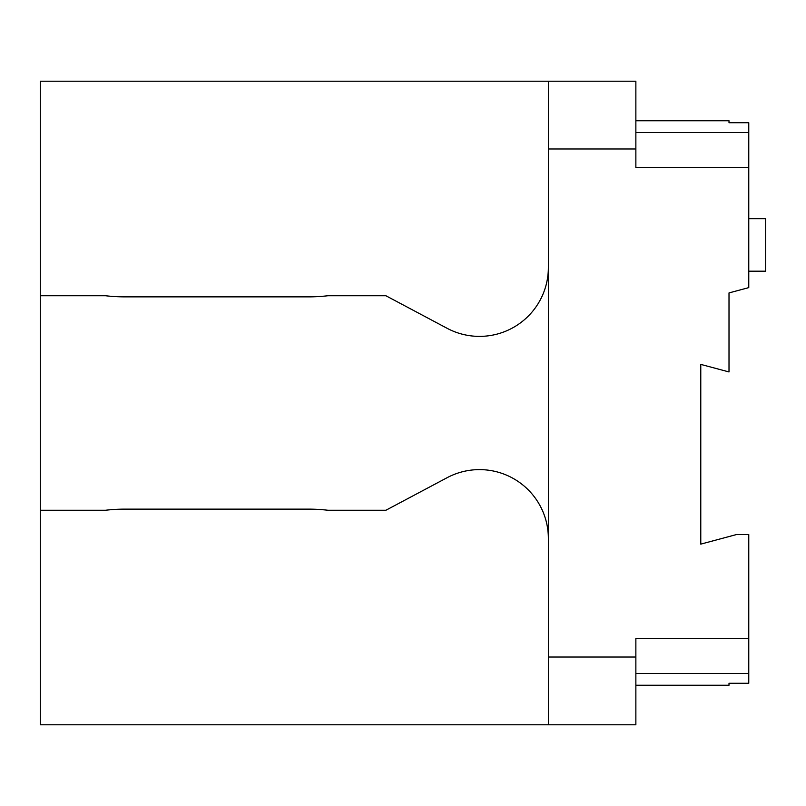 <?xml version="1.0" encoding="UTF-8"?>
<svg xmlns="http://www.w3.org/2000/svg" width="806" height="806" viewBox="0 0 806 806"><rect width="100%" height="100%" fill="white"/><g stroke="black" fill="none" stroke-linecap="round" stroke-linejoin="round"><path stroke-width="1.21" d="M548.362 148.969L548.362 657.031L635.863 657.031L635.863 638.402L748.764 638.402L748.764 534.529L736.593 534.529L700.777 544.131L700.777 364.393L729.007 371.949L729.007 292.921L748.764 287.621L748.764 167.598L635.863 167.598L635.863 81.225L548.362 81.225L548.362 148.969L635.863 148.969M635.863 657.031L635.863 724.775L40.3 724.775L40.3 81.225L548.362 81.225M748.764 167.598L748.764 122.734L729.007 122.734L729.007 120.739L635.863 120.739M635.863 673.544L748.764 673.544L748.764 683.266L729.007 683.266L729.007 685.261L635.863 685.261M748.764 673.544L748.764 638.402M748.764 132.456L635.863 132.456M748.764 271.189L765.7 271.189L765.7 218.688L748.764 218.688M40.3 510.258L105.455 510.258A169.351 169.351 0 0 1 124.98 509.13L308.446 509.13A169.351 169.351 0 0 1 327.971 510.258L385.883 510.258L447.159 477.676A68.873 68.873 0 0 1 548.362 538.479M548.362 724.775L548.362 657.031M40.3 295.742L105.455 295.742A169.351 169.351 0 0 0 124.98 296.87L308.446 296.87A169.351 169.351 0 0 0 327.971 295.742L385.883 295.742L447.159 328.324A68.873 68.873 0 0 0 548.362 267.521"/></g></svg>

